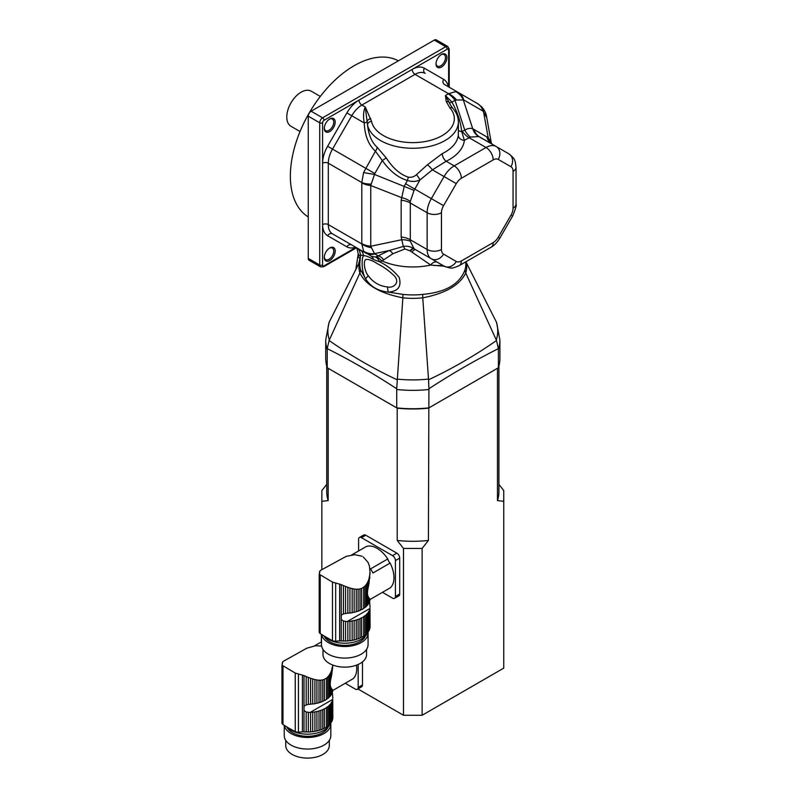 <?xml version="1.0" encoding="UTF-8"?>
<svg xmlns="http://www.w3.org/2000/svg" width="798" height="798" viewBox="0 0 798 798"><rect width="100%" height="100%" fill="white"/><g stroke="black" fill="none" stroke-linecap="round" stroke-linejoin="round"><path stroke-width="1.2" d="M428.905 389.484L428.406 540.465L422.122 548.455L422.122 715.267L503.757 668.125L503.757 501.324L497.473 500.595L497.473 368.287L428.406 408.157A86.084 49.695 180 0 1 397.214 408.157L396.716 407.878A87.092 50.284 0 0 0 428.905 407.878L498.411 367.748A87.092 50.284 0 0 0 499.907 358.452L499.907 340.068A87.092 50.284 180 0 1 498.411 349.364L498.391 348.646C475.239 360.247 452.077 373.614 428.925 388.756L428.905 389.484A87.092 50.284 180 0 1 396.716 389.484L396.706 388.756C373.544 373.614 350.392 360.247 327.23 348.646L327.22 349.364A87.092 50.284 180 0 1 325.714 340.068L325.714 358.452A87.092 50.284 0 0 0 327.22 367.748L396.716 407.878L396.716 389.484M327.22 367.748L327.22 349.364M498.411 367.748L498.411 349.364M396.706 388.756L402.86 297.824C380.157 293.405 365.823 285.135 359.888 273.016L329.095 340.507C350.93 355.709 373.584 368.786 397.055 379.748M327.23 348.646L329.095 340.507M428.925 388.756L428.566 379.748C452.037 368.786 474.69 355.709 496.526 340.507L465.743 273.016C459.728 285.175 445.404 293.445 422.76 297.824L422.701 294.392C445.444 292.387 459.508 284.268 464.905 270.023A53.017 30.613 0 0 0 465.763 262.732L465.683 261.894M397.125 379.07A84.937 49.037 0 0 0 428.506 379.07L428.566 379.748M325.714 340.068L329.095 322.322L359.998 261.225M498.391 348.646L496.526 340.507M499.907 340.068L496.526 322.322L465.872 261.784M428.506 379.07L422.76 297.824A53.855 31.092 180 0 1 402.86 297.824L402.93 294.392A53.017 30.613 0 0 0 422.701 294.392M359.988 261.305L359.888 261.525A53.855 31.092 180 0 0 359.888 273.016L360.726 270.023L365.693 279.001C361.664 272.507 361.235 258.722 363.449 255.769C361.364 254.981 360.387 254.921 360.526 255.579M465.833 261.814A53.855 31.092 180 0 1 465.733 273.016L464.905 270.023M444.227 266.203L430.75 265.066L409.982 250.772L404.805 248.976L392.865 253.764L382.043 260.946L379.479 261.774C387 265.295 393.554 270.502 399.15 277.385C401.733 286.452 398.142 291.36 388.397 292.108C378.302 291.11 370.731 286.741 365.693 279.001A8.1 3.671 153.4 0 1 368.357 275.849C373.225 282.482 379.639 286.183 387.609 286.961C393.703 288.447 400.426 282.253 394.262 275.789C388.935 270.731 383.529 266.831 378.043 264.098C372.796 260.637 368.776 259.091 365.973 259.46C362.871 260.557 364.516 271.599 368.357 275.849M387.609 286.961A8.1 4.459 -96 0 0 388.397 292.108L402.93 294.392M360.516 256.258L358.581 264.038M359.988 258.602A8.1 5.167 -172.5 0 1 358.103 254.652L355.838 269.524M355.609 247.21A24.309 14.035 -60 0 1 346.871 246.831A4.05 3.312 120 0 1 351.758 244.986L356.516 247.729C358.751 248.677 360.088 251.25 360.516 255.46L359.868 262.732A53.017 30.613 0 0 0 360.726 270.023M382.043 260.946A50.633 29.237 0 0 0 430.75 265.066M360.447 256.228A8.1 4.389 177.1 0 1 358.152 253.365A8.1 4.389 177.1 0 1 358.152 253.355L358.103 254.652M359.758 249.604A8.1 7.641 -60 0 1 363.449 255.769C365.354 255.41 368.676 256.657 373.414 259.52L379.479 261.774A8.1 5.845 -94.9 0 0 375.519 257.056L378.142 255.879A8.1 6.025 -120.5 0 1 383.409 259.579M443.07 265.544L433.793 265.495M430.571 264.936A8.1 4.868 120 0 1 437.464 262.303L415.728 249.754L437.464 262.303M381.673 260.637L377.085 256.597M329.744 247.978A7.701 4.439 -60 0 1 335.19 251.121A7.701 4.439 -60 0 1 329.744 260.547A7.701 4.439 -60 0 1 324.297 257.405A7.701 4.439 -60 0 1 329.744 247.978L329.025 248.397M308.257 258.402L319.719 265.016A4.05 2.334 -60 0 0 320.557 266.871L309.095 260.258A4.05 2.334 -60 0 1 308.257 258.402L308.257 116.179A4.05 2.334 -60 0 1 311.12 111.211L434.292 40.1A4.05 2.334 -60 0 1 436.326 39.9L447.778 46.513A4.05 2.334 -60 0 0 445.753 46.713L434.292 40.1M375.519 257.056L371.319 256.278A8.1 5.496 -60 0 1 373.414 259.52M411.828 252.098A8.1 2.564 120 0 1 415.728 249.754L413.673 248.507C410.381 246.532 406.94 245.844 403.329 246.452L401.165 237.026L401.165 200.268L404.277 186.143L407.379 180.438C398.192 177.764 389.833 171.141 382.302 160.548L375.419 151.191C368.516 144.977 364.796 135.56 364.247 122.962C363.06 116.438 363.399 111.122 365.265 107.012L371.549 121.346A4.05 3.282 168.9 0 0 367.529 124.917L365.265 107.012L361.883 105.057A4.05 2.334 60 0 1 359.02 100.099L324.018 120.308A2.025 1.167 120 0 0 322.582 122.792A2.025 1.167 180 0 1 319.719 122.792L308.257 116.179M410.252 250.971A8.1 2.574 123.2 0 1 414.142 248.796L414.072 248.737A16.199 13.975 -51.5 0 0 413.673 248.507A8.1 2.464 122.3 0 0 409.982 250.772M404.805 248.976A8.1 2.603 78 0 0 403.329 246.452L389.115 250.552L374.481 253.634A16.199 14.923 155.8 0 1 363.579 251.141L361.803 243.929L361.803 182.552L363.579 172.587L375.419 151.191A6.075 3.461 -48.8 0 0 377.135 147.251L386.252 157.934C392.915 168.179 400.297 174.592 408.386 177.186C411.399 177.625 414.072 176.807 416.406 174.742L427.409 164.757L442.262 153.625A6.075 3.202 -116 0 0 446.182 161.256L432.396 169.834L419.918 179.999C415.858 181.735 411.678 181.874 407.379 180.438L408.386 177.186M386.252 157.934L382.302 160.548L374.811 173.515L370.751 185.515L370.751 246.243L374.481 253.634L378.142 255.879L389.115 250.552A8.1 4.848 68.5 0 1 392.865 253.764M324.317 256.976A6.683 3.86 120 0 0 325.684 259.639A6.683 3.86 120 0 0 332.367 255.779A6.683 3.86 120 0 0 332.367 248.068A6.683 3.86 120 0 0 329.375 248.208M371.549 121.346A41.526 23.97 0 0 0 424.785 141.605A41.526 23.97 0 0 0 449.783 107.75L446.232 101.476L445.414 95.531L450.71 105.406M371.319 256.278L363.579 251.141M416.406 174.742A6.075 1.815 -123.8 0 1 419.918 179.999L414.072 190.403L410.302 201.425L410.302 241.225A16.199 8.918 -10.6 0 0 401.424 239.789L370.751 246.243A16.199 9.357 180 0 1 361.823 243.619M410.302 241.225L414.072 248.737M329.744 118.982A7.701 4.439 -60 0 1 335.19 122.124A7.701 4.439 -60 0 1 329.744 131.55A7.701 4.439 -60 0 1 324.297 128.408A7.701 4.439 -60 0 1 329.744 118.982L329.025 119.401M436.027 63.481A6.683 3.86 120 0 0 437.404 66.144A6.683 3.86 120 0 0 444.087 62.294A6.683 3.86 120 0 0 444.087 54.573A6.683 3.86 120 0 0 441.085 54.713M324.317 127.979A6.683 3.86 120 0 0 325.684 130.643A6.683 3.86 120 0 0 332.367 126.782A6.683 3.86 120 0 0 332.367 119.072A6.683 3.86 120 0 0 329.375 119.211M446.232 101.476A4.05 3.292 -9.6 0 1 449.523 102.683A6.075 1.197 150.7 0 0 451.927 102.084C457.454 111.999 460.705 121.825 461.683 131.56L464.366 140.328A51.651 29.815 180 0 1 446.182 161.256L454.182 165.884L486.022 147.5A20.259 11.691 -60 0 1 496.147 146.503L508.875 153.844A10.125 8.269 -60 0 1 510.969 166.752L498.241 159.401A10.125 5.845 120 0 0 493.174 159.909L461.344 178.283A10.125 5.845 120 0 0 456.286 183.63L443.558 205.675A10.125 5.845 120 0 0 441.454 212.737L441.454 249.495A10.125 5.845 120 0 0 443.558 254.123L456.286 261.475A10.125 5.845 120 0 0 461.344 260.976L493.174 242.592A10.125 5.845 120 0 0 498.241 237.255L510.969 215.201A10.125 5.845 120 0 0 513.064 208.148L513.064 171.39A10.125 5.845 120 0 0 510.969 166.752M449.783 107.75A4.05 2.943 -41.5 0 1 452.815 108.358A4.05 2.943 -41.5 0 1 452.815 108.368L450.72 105.416M448.276 93.875A16.199 9.357 60 0 1 455.01 100.299L451.927 102.084L445.414 95.531L448.536 93.705A16.199 10.554 52.6 0 1 456.516 99.999L455.01 100.299L464.755 130.084C467.937 128.328 470.601 127.889 472.745 128.767A16.199 13.975 -68.5 0 0 478.83 136.568L470.441 137.056L464.366 140.328A6.075 4.948 -173.9 0 1 458.301 135.151L458.381 133.236M370.831 118.693A4.05 3.232 159.9 0 0 366.98 121.685A6.075 2.135 -2.1 0 1 364.247 122.962L351.758 115.75L332.507 149.096A20.259 11.691 120 0 0 328.307 163.211L328.307 224.597A20.259 11.691 120 0 0 332.507 233.864L351.758 244.986A20.259 11.691 120 0 0 351.808 245.016M444.426 84.478L477.513 103.58A16.199 13.227 120 0 1 482.97 111.072L463.718 99.959L456.516 99.999M346.871 246.831L327.619 235.719A24.309 14.035 -60 0 1 322.582 224.597L322.582 163.211A24.309 14.035 -60 0 1 327.619 146.273L346.871 112.927A24.309 14.035 -60 0 1 359.02 100.099L412.177 69.406A24.309 14.035 -60 0 1 424.337 68.199A4.05 3.312 120 0 0 425.174 73.366A20.259 11.691 120 0 0 415.04 74.364L448.536 93.705L455.668 91.64L458.261 92.468L477.513 103.58L481.713 106.932C484.456 109.994 486.082 113.226 486.571 116.598L491.309 143.012L492.256 144.258M371.24 247.689A16.199 10.554 -172.6 0 1 361.803 243.929L328.307 224.597A4.05 2.334 0 0 0 322.582 224.597L322.582 265.016A2.025 1.167 120 0 0 324.018 265.844L355.958 247.4M441.454 54.493A7.701 4.439 -60 0 1 446.9 57.636A7.701 4.439 -60 0 1 441.454 67.062A7.701 4.439 -60 0 1 436.017 63.92A7.701 4.439 -60 0 1 441.454 54.493L440.745 54.902M458.381 130.174A6.075 2.584 174.5 0 0 461.683 131.56L464.755 130.084A16.199 8.918 -109.4 0 0 470.441 137.056M452.815 108.368C456.456 112.458 458.311 116.987 458.381 121.964A45.576 26.314 180 0 1 415.379 148.228A45.576 26.314 180 0 1 367.529 124.917C368.576 134.962 371.778 142.403 377.135 147.251M455.668 91.64A16.199 14.923 84.2 0 1 463.279 99.84L472.745 128.767L488.196 137.695L491.309 143.012M371.24 184.059A16.199 7.97 173.6 0 1 361.803 182.552L328.307 163.211A4.05 2.334 0 0 0 322.582 163.211L322.582 122.792M410.302 201.425A16.199 9.566 10.9 0 0 401.424 197.555L370.751 185.515A16.199 9.357 180 0 1 361.823 182.882M427.409 164.757A6.075 1.157 -134.1 0 1 432.396 169.834L444.057 176.567A20.259 11.691 -60 0 1 454.182 165.884A10.125 5.845 -120 0 1 461.344 178.283M414.072 190.403L374.481 174.443L363.579 172.587M486.67 117.416L482.97 111.072M474.072 129.416A16.199 13.227 -60 0 0 479.528 136.907L496.147 146.503A10.125 8.269 -60 0 1 498.241 159.401M496.147 146.503L478.83 136.568M481.723 106.932A16.199 9.805 136.6 0 1 483.488 111.511L488.196 137.695A16.199 12.309 -53.4 0 0 492.087 144.149M308.257 216.926A90.134 52.04 -60 0 1 295.42 144.458A90.134 52.04 -60 0 1 354.093 65.735A90.134 52.04 -60 0 1 398.382 60.838M300.048 131.52L290.971 126.274A20.259 11.691 -60 0 1 287.869 110.044A20.259 11.691 -60 0 1 301.095 92.199A20.259 11.691 -60 0 1 311.23 91.191L320.307 96.438M369.903 599.208L369.903 600.525A25.307 14.613 0 0 0 369.963 600.176L369.554 598.739L369.554 601.732A25.307 14.613 0 0 1 368.985 603.009A3.451 1.995 0 0 0 368.287 604.166L368.287 596.794L368.985 597.951L368.985 603.009M369.554 598.739L368.985 597.951M369.903 600.525A3.451 1.995 0 0 0 369.554 601.133M368.287 596.794C367.19 594.979 367.19 591.737 368.287 587.069L368.287 580.844L367.339 582.819L367.339 605.373A25.307 14.613 0 0 0 368.287 604.166M367.339 582.819L366.302 584.475L366.302 606.44A3.451 1.995 0 0 1 367.339 605.373M366.302 584.475L365.005 586.031L365.005 607.537A25.307 14.613 0 0 0 366.302 606.44M365.005 586.031L363.659 587.208L363.659 608.485A3.451 1.995 0 0 1 365.005 607.537M363.659 587.208L361.634 588.375L361.634 609.652A25.307 14.613 0 0 0 363.659 608.485M361.634 588.375L359.988 588.924L359.988 610.43A3.451 1.995 0 0 1 361.634 609.652M359.988 588.924L358.093 589.213L358.093 611.178A25.307 14.613 0 0 0 359.988 610.43M358.093 589.213L356.247 589.223L356.247 611.777A3.451 1.995 0 0 1 358.093 611.178M356.247 589.223L354.152 589.004L354.152 612.325A25.307 14.613 0 0 0 356.247 611.777M354.152 589.004L352.157 588.605L352.157 612.724A3.451 1.995 0 0 1 354.152 612.325M352.157 588.605L349.933 587.996L349.933 613.054A25.307 14.613 0 0 0 352.157 612.724M349.933 587.996L347.838 587.308L347.838 613.253A3.451 1.995 0 0 1 349.933 613.054M347.838 587.308L345.554 586.45L345.554 613.462L347.24 613.293A25.307 14.613 0 0 0 347.838 613.253M368.985 630.719A25.307 14.613 0 0 0 369.554 629.432L369.554 610.001A25.307 14.613 180 0 1 368.985 611.278L368.985 630.719A3.451 1.995 0 0 0 368.287 631.866L368.287 612.435A25.307 14.613 180 0 1 367.339 613.642L367.339 633.073A3.451 1.995 0 0 0 366.302 634.141L366.302 614.709A25.307 14.613 180 0 1 365.005 615.807L365.005 635.238A3.451 1.995 0 0 0 363.659 636.186L363.659 616.754A25.307 14.613 180 0 1 361.634 617.921L361.634 637.353A3.451 1.995 0 0 0 359.988 638.131L359.988 618.699A25.307 14.613 180 0 1 358.093 619.447L358.093 638.879A3.451 1.995 0 0 0 356.247 639.477L356.247 620.046A25.307 14.613 180 0 1 354.152 620.595L354.152 640.026A3.451 1.995 0 0 0 352.157 640.435L352.157 620.994A25.307 14.613 180 0 1 349.933 621.323L349.933 640.754A3.451 1.995 0 0 0 347.838 640.954L347.838 621.522A25.307 14.613 180 0 1 347.24 621.562L343.429 621.014L341.255 619.517L341.255 615.198L343.429 613.941L343.429 585.582L345.554 586.45M343.429 613.941L345.554 613.462M343.429 585.582L341.255 584.635L341.255 615.198M362.053 556.256L354.691 554.68L346.123 556.405L320.417 570.45M368.287 580.844L368.985 578.889L368.985 583.597L370.003 572.016M369.903 577.363L369.554 578.63M368.985 583.597L368.287 587.069M370.063 599.478L390.222 587.837A24 13.855 60 0 0 390.132 563.069L372.945 572.994A24 13.855 60 0 0 370.581 568.884L387.768 558.959A5.067 2.923 -120 0 0 390.132 563.069M351.709 554.939L366.252 546.54A24 13.855 60 0 1 387.768 558.959M319.719 572.655L319.509 571.777L319.509 573.223M320.008 570.779L319.489 573.293M369.893 571.139L369.434 566.091L368.068 562.4L363.27 556.954M369.564 601.113L370.053 607.308M369.554 610.001A3.451 1.995 180 0 1 369.514 609.702A3.451 1.995 180 0 1 369.903 608.794A25.307 14.613 180 0 0 369.963 608.445L370.073 626.899A25.307 14.613 0 0 1 369.903 628.226A3.451 1.995 0 0 0 369.554 628.844M369.903 608.794L369.903 628.226M368.985 578.889L369.514 576.086M324.168 636.026A23.292 13.446 0 0 0 328.307 639.268A23.292 13.446 0 0 0 350.99 642.729A23.292 13.446 0 0 0 367.369 633.033M370.073 572.296L369.903 574.57M368.287 612.435A3.451 1.995 180 0 1 368.985 611.278M367.339 633.073A25.307 14.613 0 0 0 368.287 631.866M366.302 614.709A3.451 1.995 180 0 1 367.339 613.642M365.005 635.238A25.307 14.613 0 0 0 366.302 634.141M363.659 616.754A3.451 1.995 180 0 1 365.005 615.807M361.634 637.353A25.307 14.613 0 0 0 363.659 636.186M359.988 618.699A3.451 1.995 180 0 1 361.634 617.921M358.093 638.879A25.307 14.613 0 0 0 359.988 638.131M356.247 620.046A3.451 1.995 180 0 1 358.093 619.447M354.152 640.026A25.307 14.613 0 0 0 356.247 639.477M352.157 620.994A3.451 1.995 180 0 1 354.152 620.595M349.933 640.754A25.307 14.613 0 0 0 352.157 640.435M347.838 621.522A3.451 1.995 180 0 1 349.933 621.323M345.554 621.522L345.554 641.053A25.307 14.613 0 0 0 347.838 640.954M345.554 641.053A3.451 1.995 0 0 0 343.429 641.043L343.429 621.014M341.255 619.517L341.255 640.924A25.307 14.613 0 0 0 343.429 641.043M341.255 640.924A6.075 3.511 0 0 0 339.659 640.914L335.669 641.203A4.05 2.334 0 0 1 332.477 640.634A141.765 81.845 0 0 1 320.217 633.552A4.05 2.334 0 0 1 319.2 632.006A4.05 2.334 0 0 1 319.23 631.717M319.2 574.201L332.477 582.101L341.255 584.635M319.729 572.625L319.23 574.011M365.444 635.966A21.267 12.279 180 0 1 344.816 645.353A21.267 12.279 180 0 1 324.128 636.006M321.614 634.45A23.292 13.446 0 0 0 345.973 646.5A23.292 13.446 0 0 0 368.068 633.073A23.292 13.446 0 0 0 368.028 632.225M366.551 649.422L366.551 654.569A21.775 12.569 180 0 1 344.776 667.138A21.775 12.569 180 0 1 323.01 654.569L323.01 649.422M321.484 634.37L321.484 644.644A23.292 13.446 0 0 0 344.776 658.091A23.292 13.446 0 0 0 368.068 644.644L368.068 633.073M395.409 560.595A4.05 2.334 -120 0 0 392.546 555.627L396.845 553.154A4.05 2.334 60 0 1 399.708 558.111L395.409 560.595L395.409 596.475L399.708 594.001A4.05 2.334 60 0 1 398.87 595.857L394.571 598.33A4.05 2.334 -120 0 0 395.409 596.475M399.708 558.111L399.708 594.001M394.571 598.33A4.05 2.334 -120 0 1 392.546 598.131L382.471 592.316M392.546 555.627L361.464 537.682A4.05 2.334 -120 0 0 359.439 537.483A4.05 2.334 -120 0 0 358.601 539.338L358.601 550.959M396.845 553.154L365.763 535.209L361.464 537.682M359.439 537.483L363.738 535.009A4.05 2.334 60 0 1 365.763 535.209M332.656 690.17L332.656 691.477A25.307 14.613 0 0 0 332.726 691.128L332.317 689.691L332.317 692.684A25.307 14.613 0 0 1 331.749 693.971A3.451 1.995 0 0 0 331.05 695.128L331.05 687.756L331.749 688.913L331.749 693.971M332.317 689.691L331.749 688.913M332.656 691.477A3.451 1.995 0 0 0 332.317 692.095M331.05 687.756C329.953 685.941 329.953 682.699 331.05 678.021L331.05 671.806L330.103 673.781L330.103 696.335A25.307 14.613 0 0 0 331.05 695.128M330.103 673.781L329.055 675.437L329.055 697.402A3.451 1.995 0 0 1 330.103 696.335M329.055 675.437L327.769 676.983L327.769 698.499A25.307 14.613 0 0 0 329.055 697.402M327.769 676.983L326.422 678.17L326.422 699.437A3.451 1.995 0 0 1 327.769 698.499M326.422 678.17L324.397 679.337L324.397 700.614A25.307 14.613 0 0 0 326.422 699.437M324.397 679.337L322.751 679.876L322.751 701.392A3.451 1.995 0 0 1 324.397 700.614M322.751 679.876L320.856 680.175L320.856 702.14A25.307 14.613 0 0 0 322.751 701.392M320.856 680.175L319.01 680.185L319.01 702.739A3.451 1.995 0 0 1 320.856 702.14M319.01 680.185L316.916 679.956L316.916 703.287A25.307 14.613 0 0 0 319.01 702.739M316.916 679.956L314.921 679.557L314.921 703.686A3.451 1.995 0 0 1 316.916 703.287M314.921 679.557L312.696 678.958L312.696 704.016A25.307 14.613 0 0 0 314.921 703.686M312.696 678.958L310.602 678.27L310.602 704.215A3.451 1.995 0 0 1 312.696 704.016M310.602 678.27L308.317 677.412L308.317 704.415L309.993 704.255A25.307 14.613 0 0 0 310.602 704.215M331.749 721.671A25.307 14.613 0 0 0 332.317 720.395L332.317 700.953A25.307 14.613 180 0 1 331.749 702.24L331.749 721.671A3.451 1.995 0 0 0 331.05 722.828L331.05 703.397A25.307 14.613 180 0 1 330.103 704.604L330.103 724.035A3.451 1.995 0 0 0 329.055 725.103L329.055 705.671A25.307 14.613 180 0 1 327.769 706.769L327.769 726.2A3.451 1.995 0 0 0 326.422 727.148L326.422 707.706A25.307 14.613 180 0 1 324.397 708.883L324.397 728.315A3.451 1.995 0 0 0 322.751 729.093L322.751 709.661A25.307 14.613 180 0 1 320.856 710.41L320.856 729.841A3.451 1.995 0 0 0 319.01 730.439L319.01 711.008A25.307 14.613 180 0 1 316.916 711.557L316.916 730.988A3.451 1.995 0 0 0 314.921 731.387L314.921 711.956A25.307 14.613 180 0 1 312.696 712.285L312.696 731.716A3.451 1.995 0 0 0 310.602 731.916L310.602 712.484A25.307 14.613 180 0 1 309.993 712.524L306.193 711.966L304.018 710.479L304.018 706.16L306.193 704.903L306.193 676.544L308.317 677.412M306.193 704.903L308.317 704.415M306.193 676.544L304.018 675.597L304.018 706.16M331.05 671.806L331.749 669.841L331.749 674.559L332.836 665.083M332.656 668.315L332.317 669.582M331.749 674.559L331.05 678.021M332.826 690.44L352.985 678.799A24 13.855 60 0 0 356.487 665.163M314.472 645.901L321.484 641.841M282.482 663.617L282.273 662.729L282.273 664.185M282.771 661.732L282.253 664.245M321.614 646.051L315.469 645.762L306.771 648.205L283.18 661.412M332.327 692.075L332.816 698.27M332.317 700.953A3.451 1.995 180 0 1 332.277 700.664A3.451 1.995 180 0 1 332.656 699.746A25.307 14.613 180 0 0 332.726 699.397L332.836 717.861A25.307 14.613 0 0 1 332.656 719.178A3.451 1.995 0 0 0 332.317 719.796M332.656 699.746L332.656 719.178M331.749 669.841L332.277 667.038M286.931 726.988A23.292 13.446 0 0 0 291.071 730.23A23.292 13.446 0 0 0 313.744 733.681A23.292 13.446 0 0 0 330.133 723.995M332.716 665.033L332.656 665.532M331.05 703.397A3.451 1.995 180 0 1 331.749 702.24M330.103 724.035A25.307 14.613 0 0 0 331.05 722.828M329.055 705.671A3.451 1.995 180 0 1 330.103 704.604M327.769 726.2A25.307 14.613 0 0 0 329.055 725.103M326.422 707.706A3.451 1.995 180 0 1 327.769 706.769M324.397 728.315A25.307 14.613 0 0 0 326.422 727.148M322.751 709.661A3.451 1.995 180 0 1 324.397 708.883M320.856 729.841A25.307 14.613 0 0 0 322.751 729.093M319.01 711.008A3.451 1.995 180 0 1 320.856 710.41M316.916 730.988A25.307 14.613 0 0 0 319.01 730.439M314.921 711.956A3.451 1.995 180 0 1 316.916 711.557M312.696 731.716A25.307 14.613 0 0 0 314.921 731.387M310.602 712.484A3.451 1.995 180 0 1 312.696 712.285M308.317 712.484L308.317 732.015A25.307 14.613 0 0 0 310.602 731.916M308.317 732.015A3.451 1.995 0 0 0 306.193 732.005L306.193 711.966M304.018 710.479L304.018 731.886A25.307 14.613 0 0 0 306.193 732.005M304.018 731.886A6.075 3.511 0 0 0 302.422 731.876L298.432 732.165A4.05 2.334 0 0 1 295.24 731.596A141.765 81.845 0 0 1 282.981 724.514A4.05 2.334 0 0 1 281.963 722.968A4.05 2.334 0 0 1 281.993 722.679M281.963 665.163L295.24 673.063L304.018 675.597M282.492 663.587L281.993 664.973M328.207 726.928A21.267 12.279 180 0 1 307.579 736.305A21.267 12.279 180 0 1 286.891 726.968M284.367 725.412A23.292 13.446 0 0 0 308.736 737.462A23.292 13.446 0 0 0 330.831 724.025A23.292 13.446 0 0 0 330.791 723.188M329.315 740.384L329.315 745.532A21.775 12.569 180 0 1 307.539 758.1A21.775 12.569 180 0 1 285.764 745.532L285.764 740.384M284.248 725.332L284.248 735.606A23.292 13.446 0 0 0 307.539 749.053A23.292 13.446 0 0 0 330.831 735.606L330.831 724.025M358.172 664.485L358.172 687.437L362.472 684.953A4.05 2.334 60 0 1 361.634 686.809L357.334 689.292A4.05 2.334 -120 0 0 358.172 687.437M362.472 661.901L362.472 684.953M357.334 689.292A4.05 2.334 -120 0 1 355.31 689.093L345.225 683.268M321.365 634.29L321.365 641.911M428.406 408.157A86.084 49.695 180 0 1 397.214 408.157L328.158 368.287L328.158 500.595L321.863 501.324L321.863 490.571L326.731 484.346M498.9 484.346L503.757 490.571L503.757 501.324M321.863 501.324L321.863 569.612M357.923 688.953L403.499 715.267L403.499 548.455L397.214 540.465L397.214 408.157M422.122 715.267L403.499 715.267M328.158 500.595A86.084 49.695 180 0 1 326.731 491.588L326.731 366.102M403.499 548.455L422.122 548.455M428.406 540.465A86.084 49.695 180 0 1 397.214 540.465M498.9 366.102L498.9 491.588A86.084 49.695 180 0 1 497.473 500.595M329.345 321.813A84.937 49.037 0 0 0 329.345 339.938M496.286 339.938A84.937 49.037 0 0 0 496.286 321.813M359.519 250.781A18.224 10.524 60 0 1 360.487 255.809M324.018 265.844A2.025 1.167 60 0 1 323.599 266.771L356.546 247.749M374.811 253.954A16.199 13.227 120 0 1 365.594 252.966L332.507 233.864A4.05 3.312 -60 0 0 327.619 235.719M322.582 265.016A2.025 1.167 180 0 1 319.719 265.016L319.719 122.792A4.05 2.334 -60 0 1 322.582 117.825L445.753 46.713A2.025 1.167 -120 0 1 447.189 49.197L412.177 69.406A4.05 2.334 60 0 0 415.04 74.364L361.883 105.057A20.259 11.691 120 0 0 351.758 115.75L346.871 112.927M447.189 49.197A2.025 1.167 120 0 1 448.616 50.025L448.616 86.902L448.616 50.025A2.025 1.167 0 0 0 449.214 49.197L447.778 46.513M311.12 111.211L322.582 117.825A2.025 1.167 -120 0 1 324.018 120.308M510.969 215.201L512.585 216.138L499.847 238.183C495.658 244.876 491.718 246.901 491.079 247.23L459.249 265.614C452.027 268.517 452.027 269.056 444.057 266.113L415.728 249.754M443.558 254.123A10.125 8.269 -60 0 1 431.329 258.761A20.259 11.691 -60 0 1 427.139 249.495L427.139 212.737L410.092 202.892A16.199 9.357 0 0 0 401.165 200.268M401.165 237.026A16.199 9.357 0 0 1 410.092 239.649L427.139 249.495A10.125 5.845 0 0 0 441.454 249.495M491.079 247.23A10.125 5.845 -120 0 0 493.174 242.592M459.249 265.614A10.125 5.845 -120 0 0 461.344 260.976M444.057 266.113A10.125 8.269 -60 0 0 456.286 261.475M499.847 238.183L498.241 237.255M374.811 173.515L327.619 146.273M424.337 68.199L443.588 79.321A24.309 14.035 -60 0 1 448.276 86.703M442.262 153.625A45.576 26.314 0 0 0 458.301 135.151M458.261 92.468A16.199 13.227 120 0 1 463.718 99.959M405.494 183.71L431.329 198.622A20.259 11.691 -60 0 0 427.139 212.737A10.125 5.845 0 0 0 441.454 212.737M456.286 183.63L444.057 176.567L431.329 198.622L443.558 205.675M513.064 171.39A10.125 5.845 0 0 0 516.037 167.261C514.939 159.55 515.408 159.281 508.875 153.844M493.174 159.909A10.125 5.845 -120 0 0 486.022 147.5L468.975 137.665A16.199 9.357 -120 0 1 462.241 131.241M513.064 208.148A10.125 5.845 0 0 0 516.037 204.009C516.745 204.926 515.598 208.966 512.585 216.138M444.386 84.458A4.05 3.312 120 0 1 443.588 79.321M486.8 136.767A16.199 13.227 -60 0 0 492.176 144.209M339.659 584.126L339.659 640.914M335.669 583.508L335.669 641.203M332.477 582.101L332.477 640.634M320.217 575.019L320.217 633.552M369.963 608.445L347.24 621.562M302.422 675.088L302.422 731.876M298.432 674.46L298.432 732.165M295.24 673.063L295.24 731.596M282.981 665.981L282.981 724.514M332.726 699.397L309.993 712.524M360.018 261.036L356.856 267.5M465.942 261.744L468.765 267.5M356.806 247.909L358.152 253.355M320.557 266.871L323.599 266.771M449.214 87.241L449.214 49.197M458.381 121.964L458.381 133.346M516.037 167.261L516.037 204.009M319.2 574.181L319.2 632.006M281.963 665.143L281.963 722.968"/></g></svg>
